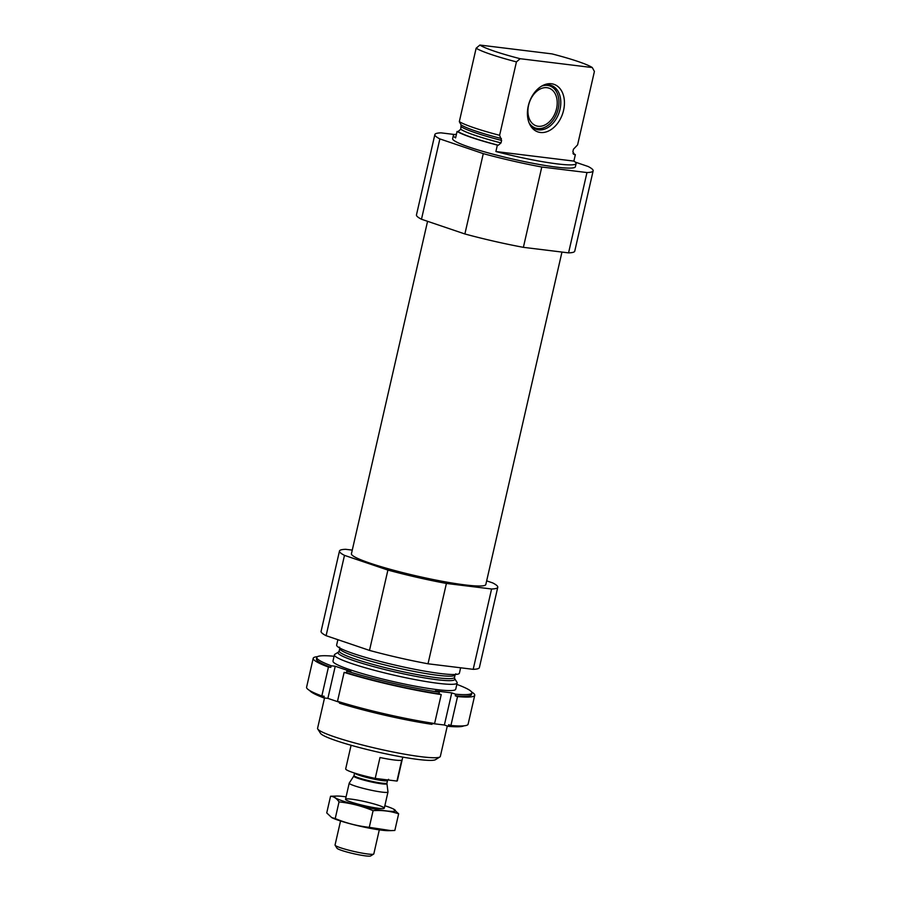 <?xml version="1.0" encoding="UTF-8"?>
<svg xmlns="http://www.w3.org/2000/svg" width="901" height="901" viewBox="0 0 901 901"><rect width="100%" height="100%" fill="white"/><g stroke="black" fill="none" stroke-linecap="round" stroke-linejoin="round"><path stroke-width="1.35" d="M573.881 161.099L495.899 151.537A62.969 6.476 12.9 0 0 557.28 163.903A62.969 6.476 12.9 0 0 576.122 163.543A62.969 6.476 12.9 0 0 573.881 161.099L575.356 154.668A62.969 6.476 12.9 0 0 572.98 153.384M456.447 134.204A62.969 6.476 12.9 0 0 453.361 135.432L452.629 138.641A62.969 6.476 12.9 0 0 489.277 153.181A62.969 6.476 12.9 0 0 556.536 167.124A62.969 6.476 12.9 0 0 575.379 166.764L576.122 163.543M495.899 151.537L497.363 145.106A62.969 6.476 12.9 0 1 457.077 131.445L458.001 131.569L460.738 129.26L461.087 124.89L459.319 121.646A62.969 6.476 12.9 0 0 499.616 135.308L501.598 140.443L501.024 142.921L498.298 145.23L497.363 145.106M453.361 135.432A62.969 6.476 12.9 0 0 455.602 137.876L457.077 131.445M575.356 154.668L573.622 154.24M573.25 153.868A61.809 6.352 12.9 0 1 574.421 154.555L572.867 151.728L573.43 149.251L577.597 144.87L594.412 71.449L592.284 67.552A59.32 6.093 12.9 0 0 551.986 53.891L479.884 45.05A59.32 6.093 12.9 0 0 520.17 58.711L516.431 61.887L499.616 135.308M459.319 121.646L476.133 48.226A62.969 6.476 12.9 0 0 516.431 61.887M476.133 48.226L479.884 45.05M592.284 67.552L520.17 58.711M454.633 134.519L441.04 132.852A81.191 8.346 12.9 0 0 434.856 134.576A81.191 8.346 12.9 0 0 439.868 138.912L483.274 153.632A81.191 8.346 12.9 0 0 541.783 167.012L586.968 172.553A81.191 8.346 12.9 0 0 593.151 170.83A81.191 8.346 12.9 0 0 588.139 166.494L575.345 162.146M434.856 134.576L416.465 214.911A81.191 8.346 12.9 0 0 421.477 219.247L464.882 233.967A81.191 8.346 12.9 0 0 523.38 247.336L568.565 252.877A81.191 8.346 12.9 0 0 574.748 251.165L593.151 170.83M324.529 697.971L317.58 728.29A62.969 6.476 12.9 0 0 317.76 729.01L320.497 733.324A59.32 6.093 12.9 0 0 357.629 747.075A59.32 6.093 12.9 0 0 418.222 759.464A59.32 6.093 12.9 0 0 435.521 759.667L439.857 756.975A62.969 6.476 12.9 0 0 440.341 756.401L447.301 726.003M317.76 729.01A62.969 6.476 12.9 0 0 357.168 743.618A62.969 6.476 12.9 0 0 421.488 756.761A62.969 6.476 12.9 0 0 439.857 756.975M438.303 683.341A62.969 6.476 12.9 0 0 457.156 682.981A62.969 6.476 12.9 0 0 456.976 682.248L454.701 678.667A59.928 6.161 12.9 0 1 436.929 679.703A59.928 6.161 12.9 0 1 370.176 665.67A59.928 6.161 12.9 0 1 338.483 652.054L334.879 654.284A62.969 6.476 12.9 0 0 334.395 654.858A62.969 6.476 12.9 0 0 371.054 669.398A62.969 6.476 12.9 0 0 438.303 683.341M337.875 639.687L336.636 645.06A62.969 6.476 12.9 0 0 373.296 659.6A62.969 6.476 12.9 0 0 440.555 673.543A62.969 6.476 12.9 0 0 459.397 673.182L460.636 667.787M352.268 550.106L345.669 549.306A81.191 8.346 12.9 0 0 339.474 551.018A81.191 8.346 12.9 0 0 344.486 555.365L326.094 635.689L369.5 650.409A81.191 8.346 12.9 0 0 428.009 663.789L473.194 669.33A81.191 8.346 12.9 0 0 479.377 667.607L497.769 587.272A81.191 8.346 12.9 0 0 492.757 582.936L486.664 580.863M339.474 551.018L321.083 631.353A81.191 8.346 12.9 0 0 326.094 635.689M344.486 555.365L387.903 570.074L369.5 650.409M387.903 570.074A81.191 8.346 12.9 0 0 446.4 583.454L428.009 663.789M446.4 583.454L491.586 588.995L473.194 669.33M491.586 588.995A81.191 8.346 12.9 0 0 497.769 587.272M427.57 221.319L351.435 553.755A68.938 7.084 12.9 0 0 391.552 569.669A68.938 7.084 12.9 0 0 465.186 584.929A68.938 7.084 12.9 0 0 485.819 584.535L561.965 252.066M421.477 219.247L439.868 138.912M464.882 233.967L483.274 153.632M523.38 247.336L541.783 167.012M568.565 252.877L586.968 172.553M540.352 132.47A25.115 17.603 108.7 0 0 563.587 110.282A25.115 17.603 108.7 0 0 543.112 85.325A25.115 17.603 108.7 0 0 529.833 124.496A25.115 17.603 108.7 0 0 540.352 132.47M556.548 108.694A19.89 13.932 108.7 0 0 548.957 88.152A19.89 13.932 108.7 0 0 529.371 102.5A19.89 13.932 108.7 0 0 536.185 125.813A19.89 13.932 108.7 0 0 556.548 108.694M529.112 122.885A22.243 15.587 108.7 0 0 545.06 127.165A22.243 15.587 108.7 0 0 558.203 108.897A22.243 15.587 108.7 0 0 556.829 92.476A22.243 15.587 108.7 0 0 541.557 86.169M556.829 92.476L556.322 91.474A23.201 16.263 108.7 0 0 549.993 85.066M535.138 128.888A23.201 16.263 108.7 0 0 544.058 127.649L545.06 127.165M529.337 123.448A23.201 16.263 108.7 0 0 536.241 129.327A23.201 16.263 108.7 0 0 560.005 109.359A23.201 16.263 108.7 0 0 551.142 85.392A23.201 16.263 108.7 0 0 542.087 85.865M344.126 672.383A82.847 8.514 12.9 0 0 441.231 694.581L434.609 723.503A82.847 8.514 12.9 0 1 337.503 701.293L344.126 672.383L346.48 672.664L346.851 671.065A79.536 8.177 12.9 0 0 439.339 692.205L438.967 693.815L441.231 694.581M474.737 695.29L468.103 724.213A82.847 8.514 12.9 0 1 450.917 725.496L457.539 696.586A82.847 8.514 12.9 0 0 474.737 695.29A82.847 8.514 12.9 0 0 471.595 691.957M432.255 723.143L431.973 724.336A79.536 8.177 12.9 0 1 339.486 703.197L339.767 701.992M463.835 725.846A79.536 8.177 12.9 0 1 448.293 726.341L448.653 724.731L450.917 725.496M346.48 672.664A79.536 8.177 12.9 0 0 438.967 693.815M457.539 696.586L455.275 695.809L455.647 694.209A79.536 8.177 12.9 0 0 471.865 692.948A79.536 8.177 12.9 0 0 457.505 684.625L456.796 684.535M455.275 695.809A79.536 8.177 12.9 0 0 471.505 694.547L471.865 692.948M313.21 658.293L306.588 687.215A82.847 8.514 12.9 0 0 321.826 695.989L328.448 667.067A82.847 8.514 12.9 0 1 313.21 658.293A82.847 8.514 12.9 0 1 317.479 656.66M333.145 661.852A62.969 6.476 12.9 0 0 392.892 681.494A62.969 6.476 12.9 0 0 455.242 689.817M334.023 656.502L333.032 656.165A79.536 8.177 12.9 0 0 316.814 657.426A79.536 8.177 12.9 0 0 331.174 665.749L335.24 666.244L350.906 671.56L346.851 671.065M455.647 694.209L451.75 692.88L435.431 690.887L439.339 692.205M339.677 702.375L327.874 698.376L323.819 697.881L324.18 696.27L321.826 695.989M309.719 690.549A79.536 8.177 12.9 0 0 323.819 697.881M448.293 726.341L444.384 725.012L432.165 723.514M316.814 657.426L316.442 659.036A79.536 8.177 12.9 0 0 330.813 667.348L331.174 665.749M330.813 667.348L328.448 667.067M444.384 725.012L451.75 692.88M327.874 698.376L335.24 666.244M351.086 745.273L345.68 768.88A26.512 2.726 12.9 0 0 375.21 778.396L396.947 781.066A26.512 2.726 12.9 0 0 397.364 780.716L402.77 757.122M375.21 778.396L379.997 757.516A26.512 2.726 -167.1 0 0 401.722 760.174L396.947 781.066M340.544 820.98L335.048 845.014A19.89 2.039 12.9 0 0 335.104 845.251L337.008 848.246A17.344 1.779 12.9 0 0 353.462 853.652A17.344 1.779 12.9 0 0 370.638 855.95L373.656 854.08A19.89 2.039 12.9 0 0 373.814 853.889L379.31 829.866M335.104 845.251A19.89 2.039 12.9 0 0 353.969 851.445A19.89 2.039 12.9 0 0 373.656 854.08M349.25 783.059A19.89 2.039 12.9 0 0 349.216 783.127A19.89 2.039 12.9 0 0 368.149 789.558A19.89 2.039 12.9 0 0 387.982 792.002A19.89 2.039 12.9 0 0 387.982 791.923L386.946 783.667A17.018 1.746 12.9 0 1 369.962 781.64A17.018 1.746 12.9 0 1 353.778 776.076L349.25 783.059M384.84 805.731A31.321 3.221 -167.1 0 1 386.923 806.418A31.321 3.221 -167.1 0 1 393.343 808.963A31.321 3.221 -167.1 0 1 364.184 806.857A31.321 3.221 -167.1 0 1 337.008 796.056A31.321 3.221 -167.1 0 1 346.074 796.856M378.882 805.438A19.89 2.039 -167.1 0 1 384.13 808.343A19.89 2.039 -167.1 0 1 364.443 805.708A19.89 2.039 -167.1 0 1 345.579 799.514A19.89 2.039 -167.1 0 1 356.954 800.009A19.89 2.039 -167.1 0 1 378.882 805.438M337.008 796.056L330.554 796.247C333.764 796.461 336.591 798.342 339.035 801.89C350.771 803.151 362.123 806.08 373.093 810.675C381.878 810.044 390.403 811.08 398.647 813.806L393.343 808.963M330.554 796.247L326.736 812.916L331.669 817.567L335.228 818.558L339.035 801.89M398.647 813.806L394.829 830.463L390.91 830.621L369.275 827.332C357.539 826.071 346.187 823.154 335.228 818.558M373.093 810.675L369.275 827.332M390.91 830.621L388.376 830.666A31.321 3.221 -167.1 0 1 359.769 826.138A31.321 3.221 -167.1 0 1 332.041 817.759L331.669 817.567M458.001 131.569A61.809 6.352 12.9 0 0 498.298 145.23M460.738 129.26A59.151 6.082 12.9 0 0 501.024 142.921M461.301 126.782A59.151 6.082 12.9 0 0 501.598 140.443M461.087 124.89A59.928 6.161 12.9 0 0 501.384 138.551M338.483 652.054L339.204 650.95A59.151 6.082 12.9 0 0 373.633 664.611A59.151 6.082 12.9 0 0 436.827 677.71A59.151 6.082 12.9 0 0 454.532 677.372L454.701 678.667M339.204 650.95L339.767 648.483A59.151 6.082 12.9 0 0 374.197 662.134A59.151 6.082 12.9 0 0 437.39 675.243A59.151 6.082 12.9 0 0 455.095 674.894L455.85 673.779M353.778 776.076L354.025 775.502A16.905 1.734 12.9 0 0 370.108 780.976A16.905 1.734 12.9 0 0 386.968 783.048L386.946 783.667M354.622 773.092A16.905 1.734 12.9 0 0 371.291 778.554A16.905 1.734 12.9 0 0 387.554 780.503L386.968 783.048M455.715 689.242L457.156 682.981M332.965 661.131L334.395 654.858M454.532 677.372L455.095 674.894M339.564 647.143L339.767 648.483M384.288 808.163L387.982 792.002M345.522 799.277L349.216 783.127M354.025 775.502L354.577 773.069M388.568 779.309L387.554 780.503"/></g></svg>
